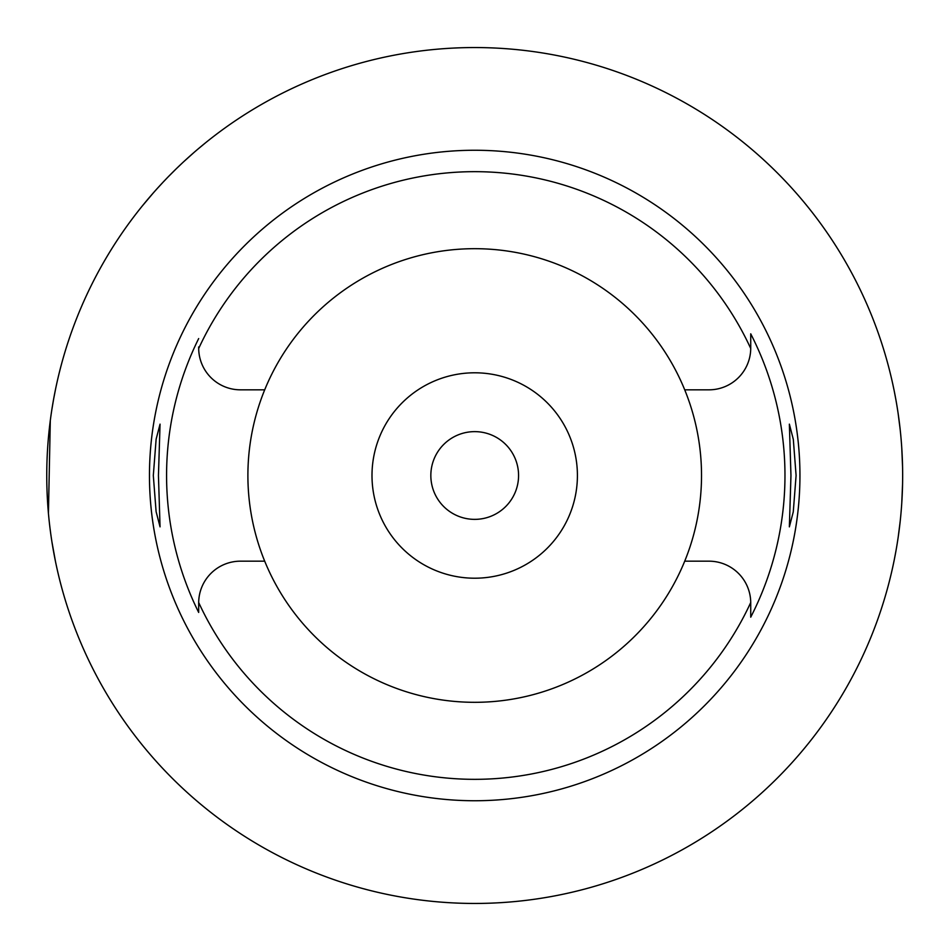<?xml version="1.0" encoding="UTF-8"?>
<svg xmlns="http://www.w3.org/2000/svg" width="951" height="951" viewBox="0 0 951 951"><rect width="100%" height="100%" fill="white"/><g stroke="black" fill="none" stroke-linecap="round" stroke-linejoin="round"><path stroke-width="1.43" d="M264.699 389.827L240.448 389.827A41.773 41.773 0 0 1 198.688 348.494A303.844 303.844 0 0 1 750.731 348.494A41.773 41.773 0 0 1 708.97 389.827L684.72 389.827A226.814 226.814 0 0 0 264.699 389.827A226.814 226.814 0 0 0 474.704 702.313A226.814 226.814 0 0 0 684.72 389.827M198.676 348.054L198.688 348.494A41.773 41.773 0 0 1 198.676 348.054L198.676 346.949M198.676 611.719L198.676 612.432A308.124 308.124 0 0 1 198.676 338.568M684.72 561.173L708.97 561.173A41.773 41.773 0 0 1 750.731 602.506A303.844 303.844 0 0 1 198.688 602.506A41.773 41.773 0 0 0 198.676 602.946L198.676 605.716M264.699 561.173L240.448 561.173A41.773 41.773 0 0 0 198.688 602.506L198.676 612.432M474.704 150.258A325.242 325.242 0 0 0 149.462 475.5A325.242 325.242 0 0 0 474.704 800.742A325.242 325.242 0 0 0 799.946 475.5A325.242 325.242 0 0 0 474.704 150.258M158.448 475.5L160.053 424.146L156.13 439.172L153.313 475.5L156.107 511.662L160.053 526.854L158.448 475.5M750.731 602.946A41.773 41.773 0 0 0 750.731 602.506L750.731 617.175A310.264 310.264 0 0 0 750.731 333.825L750.731 348.054L750.731 333.825M796.094 475.5L793.312 439.338L789.366 424.146L790.959 475.5L789.366 526.854L793.277 511.828L796.094 475.5M750.731 616.426L750.731 604.622M474.704 578.208A102.708 102.708 0 0 0 577.412 475.5A102.708 102.708 0 0 0 474.704 372.792A102.708 102.708 0 0 0 371.996 475.5A102.708 102.708 0 0 0 474.704 578.208M474.704 519.365A43.865 43.865 0 0 0 518.568 475.5A43.865 43.865 0 0 0 474.704 431.635A43.865 43.865 0 0 0 430.839 475.5A43.865 43.865 0 0 0 474.704 519.365M142.365 205.891L153.396 192.827M153.586 192.613L156.927 188.869M157.664 188.06L162.776 182.521M163.643 181.593L167.007 178.075M168.826 176.208L175.935 169.1M177.575 167.519L181.546 163.727M184.244 161.218L193.909 152.552M198.284 148.808L205.095 143.161M55.408 389.91L53.803 398.136M53.541 399.598L52.008 408.657M50.296 420.568L48.43 513.278M50.106 528.899L50.403 531.252M52.02 542.391L55.408 561.09M474.704 903.45A427.95 427.95 0 0 1 46.754 475.5A427.95 427.95 0 0 1 474.704 47.55A427.95 427.95 0 0 1 902.654 475.5A427.95 427.95 0 0 1 474.704 903.45M892.169 381.351L892.632 383.443M892.704 383.728L893.964 389.708M894.106 390.35L895.913 399.848M898.124 413.376L900.193 429.662M901.762 447.885L902.57 466.941M902.57 484.059L901.774 502.901M900.228 521.029L898.172 537.315M895.961 550.914L894.154 560.412M893.999 561.161L892.727 567.176M892.644 567.521L892.169 569.649"/></g></svg>

